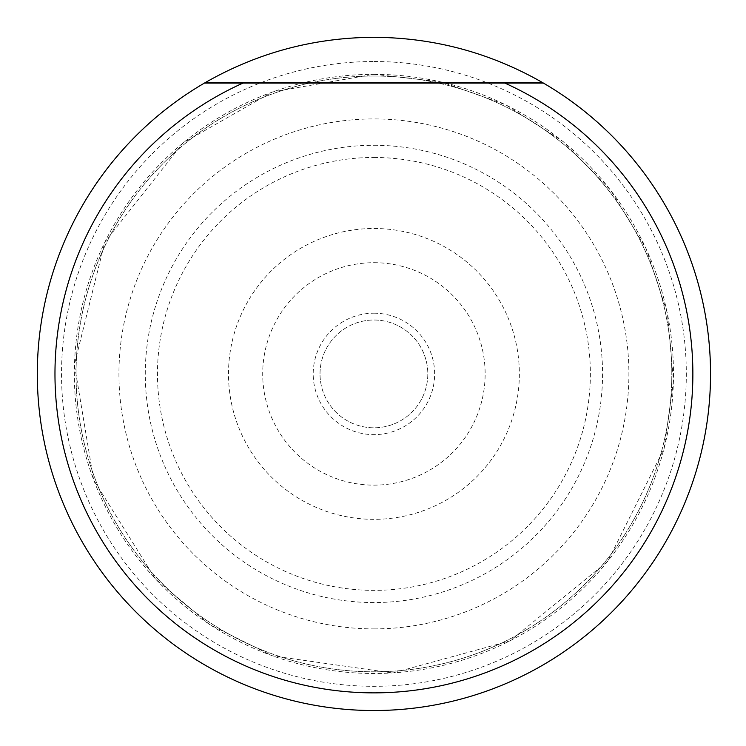 <?xml version="1.0" encoding="UTF-8"?>
<svg xmlns="http://www.w3.org/2000/svg" width="746" height="746" viewBox="0 0 746 746"><rect width="100%" height="100%" fill="white"/><g stroke="black" fill="none" stroke-linecap="round" stroke-linejoin="round"><path stroke-width="0.56" stroke-dasharray="3.73 2.8" d="M373.923 76.036A297.887 297.887 0 0 1 631.899 522.862A297.887 297.887 0 0 1 115.947 522.862A297.887 297.887 0 0 1 373.923 76.036A297.887 297.887 0 0 1 631.899 522.862A297.887 297.887 0 0 1 115.947 522.862A297.887 297.887 0 0 1 373.923 76.036M373.923 61.517A312.406 312.406 0 0 1 644.469 530.117A312.406 312.406 0 0 1 103.377 530.117A312.406 312.406 0 0 1 373.923 61.517M373.923 628.897A254.983 254.983 0 0 0 628.906 373.914A254.983 254.983 0 0 0 373.923 118.931A254.983 254.983 0 0 0 118.94 373.914A254.983 254.983 0 0 0 373.923 628.897M373.923 74.348A299.566 299.566 0 0 1 633.354 523.701A299.566 299.566 0 0 1 114.483 523.701A299.566 299.566 0 0 1 373.923 74.348M373.923 37.3A336.614 336.614 0 0 1 665.441 542.221A336.614 336.614 0 0 1 82.405 542.221A336.614 336.614 0 0 1 373.923 37.3C434.069 37.636 490.262 52.724 542.491 82.545C490.262 52.724 434.069 37.636 373.923 37.3C313.777 37.636 257.584 52.724 205.355 82.545C257.584 52.724 313.777 37.636 373.923 37.3M373.923 145.274A228.64 228.64 0 0 1 571.93 488.238A228.64 228.64 0 0 1 175.916 488.238A228.64 228.64 0 0 1 373.923 145.274M373.923 228.49A145.433 145.433 0 0 1 499.867 446.63A145.433 145.433 0 0 1 247.98 446.63A145.433 145.433 0 0 1 373.923 228.49M204.46 83.067L543.377 83.067M205.355 82.545A336.614 336.614 0 0 1 542.491 82.545L205.355 82.545L542.491 82.545M37.309 373.914A336.614 336.614 0 0 1 542.23 82.396A336.614 336.614 0 0 1 542.23 665.432A336.614 336.614 0 0 1 37.309 373.914M320.025 373.914A53.898 53.898 0 0 1 400.872 327.242A53.898 53.898 0 0 1 400.872 420.585A53.898 53.898 0 0 1 320.025 373.914A53.898 53.898 0 0 1 400.872 327.242A53.898 53.898 0 0 1 400.872 420.585A53.898 53.898 0 0 1 320.025 373.914M373.923 313.199A60.715 60.715 0 0 1 426.507 404.276A60.715 60.715 0 0 1 321.34 404.276A60.715 60.715 0 0 1 373.923 313.199M373.923 262.695A111.219 111.219 0 0 1 470.241 429.528A111.219 111.219 0 0 1 277.605 429.528A111.219 111.219 0 0 1 373.923 262.695M373.923 157.471A216.443 216.443 0 0 1 561.365 482.14A216.443 216.443 0 0 1 186.472 482.14A216.443 216.443 0 0 1 373.923 157.471M373.923 74.255L441.585 81.995L505.751 104.813L563.109 141.535L610.694 190.249L646.055 248.465L667.353 313.152L673.498 380.973L664.164 448.439L607.785 561.272L509.966 640.917L392.741 672.985L272.411 655.865L209.402 624.374L155.476 579.045L93.604 479.837L74.413 364.505L104.822 242.086L182.91 143.027L272.421 91.972L373.923 74.255"/><path stroke-width="1.12" d="M243.028 83.067L204.46 83.067L205.355 82.545C257.584 52.724 313.777 37.636 373.923 37.3C434.069 37.636 490.262 52.724 542.491 82.545L543.377 83.067L542.491 82.545L543.377 83.067L243.028 83.067A318.943 318.943 0 0 0 122.848 570.615A318.943 318.943 0 0 0 624.989 570.615A318.943 318.943 0 0 0 504.809 83.067M204.46 83.067A336.614 336.614 0 0 0 116.348 590.627A336.614 336.614 0 0 0 631.498 590.627A336.614 336.614 0 0 0 543.377 83.067M37.309 373.914A336.614 336.614 0 0 1 205.355 82.545L542.491 82.545A336.614 336.614 0 0 1 542.1 665.507A336.614 336.614 0 0 1 37.309 373.914"/></g></svg>
